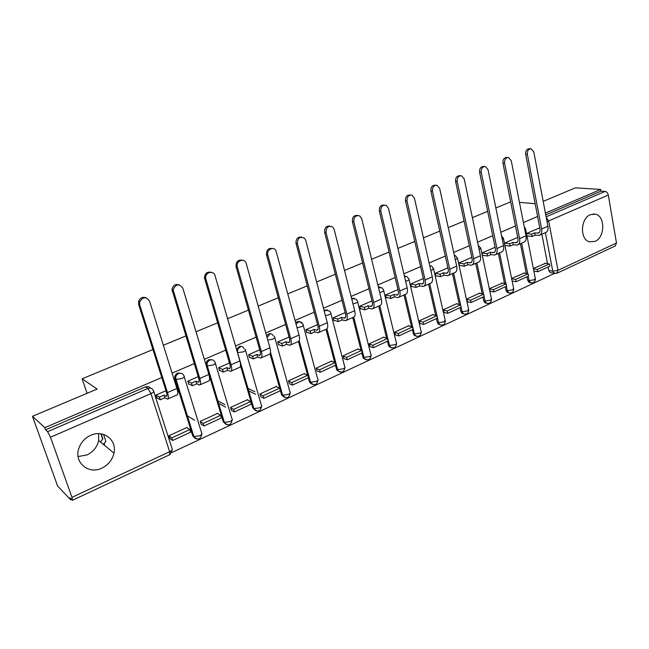 <?xml version="1.0" encoding="UTF-8"?>
<svg xmlns="http://www.w3.org/2000/svg" width="649" height="649" viewBox="0 0 649 649"><rect width="100%" height="100%" fill="white"/><g stroke="black" fill="none" stroke-linecap="round" stroke-linejoin="round"><path stroke-width="0.97" d="M181.615 373.41L177.688 373.053C175.83 373.97 174.841 375.463 174.695 377.531L174.897 378.911L175.838 379.422L175.636 378.043C175.782 375.966 176.779 374.465 178.629 373.548C181.176 372.737 182.961 373.524 183.975 375.901C184.787 376.566 184.008 377.458 181.647 378.586L175.838 379.422L193.71 436.566L199.446 435.844C201.742 434.652 202.472 433.662 201.628 432.875L184.235 376.753M212.572 359.887L208.937 359.619C206.926 360.657 205.96 362.32 206.049 364.6L206.212 365.379L207.201 365.858L207.039 365.071C206.958 362.791 207.915 361.128 209.935 360.09C212.401 359.303 214.113 360.09 215.087 362.45C215.963 363.067 215.257 363.919 212.977 365.014L207.201 365.858L224.262 422.353L229.957 421.623C232.18 420.463 232.837 419.522 231.944 418.783L215.363 363.367M244.202 348.967C243.27 346.639 241.615 345.852 239.23 346.607L236.601 349.633M273.237 335.858C272.223 333.911 270.682 333.286 268.605 333.984L266.552 335.809M301.347 323.137C300.3 321.571 298.889 321.109 297.104 321.734L295.701 322.74M327.526 309.922L324.029 310.271M354.224 298.353L351.571 298.337M380.176 287.126L378.343 286.899M405.414 276.214L404.376 275.955M595.06 241.387C605.095 237.461 605.428 216.028 595.417 214.186L590.33 214.681C580.425 218.364 579.719 239.449 589.373 241.809L595.06 241.387M101.917 468.099C108.351 464.887 112.366 459.89 113.964 453.116C117.136 440.006 103.337 429.249 90.625 435.349C84.776 438.099 80.825 442.504 78.772 448.564C73.856 462.615 88.71 474.857 101.917 468.099M78.091 456.571L87.039 454.917C93.261 451.866 97.139 447.088 98.672 440.566L98.664 433.654M161.796 377.531L44.822 427.659L32.45 416.301L57.607 486.02L70.692 499.86L71.528 499.462M171.831 452.531L554.481 273.456M543.189 201.385L575.395 187.837L600.698 189.443L545.42 213.132M537.607 216.482L523.419 222.566M515.468 225.974L500.809 232.253M492.713 235.725L477.583 242.207M469.332 245.744L453.7 252.445M445.295 256.039L429.135 262.967M420.576 266.634L403.873 273.797M395.144 277.529L377.864 284.935M368.965 288.748L351.085 296.415M342.007 300.3L323.502 308.234M314.238 312.201L295.068 320.419M285.617 324.468L265.757 332.978M256.112 337.115L235.522 345.941M225.665 350.16L204.313 359.311M194.246 363.627L172.09 373.118M535.149 203.705L519.435 202.342M32.45 416.301L97.131 389.084L82.115 378.789L152.929 349.551M163.361 345.244L185.792 335.979M195.99 331.769L217.61 322.845M227.588 318.724L248.429 310.117M258.197 306.085L278.299 297.786M287.856 293.843L307.253 285.828M316.623 281.966L335.346 274.235M344.522 270.446L362.613 262.975M371.601 259.259L389.076 252.047M397.894 248.405L414.792 241.436M423.44 237.858L439.771 231.117M448.256 227.612L464.059 221.09M472.391 217.65L487.675 211.339M495.852 207.964L510.658 201.855M70.692 499.86L69.954 497.799L72.437 500.29L71.982 497.345L50.484 437.223L47.62 431.674L147.956 388.427C150.592 387.583 152.442 388.362 153.505 390.779C154.259 391.493 153.407 392.434 150.949 393.61L50.484 437.223M44.822 427.659L45.592 429.808L47.62 431.674M551.366 272.896L550.409 272.742L548.843 270.519L548.154 266.934M547.513 263.616L541.874 234.232M600.698 189.443L600.99 191.155L605.071 191.423C606.71 191.739 607.789 192.948 608.308 195.041L616.493 243.018L615.22 245.963L557.248 273.124M524.287 273.075L511.68 278.437M517.212 237.623L504.492 243.132M502.456 283.102L489.508 288.61L490.141 291.223M495.057 247.285L481.996 252.94L482.564 255.641L483.221 255.349M480.041 293.397L479.952 292.991L466.753 299.059L467.41 301.696M471.823 257.369L458.884 263.015L459.476 265.741L460.117 265.457M457.026 303.975L456.937 303.562L443.364 309.784L444.054 312.453M447.907 267.794L435.138 273.367L435.755 276.125L436.388 275.849M433.378 314.838L433.281 314.416L419.335 320.817L420.049 323.51M423.31 278.518L410.728 284.011L411.377 286.793L411.985 286.525M409.073 326.001L408.967 325.579L394.633 332.158L395.379 334.876M398.007 289.551L385.62 294.954L386.301 297.769L386.901 297.51M384.078 337.488L383.973 337.05L369.224 343.816L370.003 346.566M371.966 300.901L359.797 306.206L360.511 309.062L361.087 308.802M358.37 349.292L358.256 348.846L343.086 355.814L343.905 358.589M345.154 312.591L333.221 317.799L333.967 320.679L334.527 320.436M331.923 361.452L331.801 360.99L316.185 368.161L317.037 370.968M317.531 324.638L305.857 329.724L306.636 332.637L307.18 332.402M304.689 373.962L304.568 373.491L288.481 380.874L289.373 383.705M289.073 337.042L277.667 342.015L278.486 344.96L279.005 344.733M276.652 386.845L276.515 386.366L259.949 393.967L260.882 396.839M259.73 349.835L248.624 354.678L249.484 357.656L249.979 357.437M247.764 400.125L247.618 399.63L230.541 407.467L231.515 410.363M229.462 363.034L218.672 367.732L219.573 370.741L220.052 370.538M217.983 413.819L217.829 413.299L200.217 421.379L201.239 424.308M198.221 376.647L187.788 381.198L188.729 384.249L189.175 384.054M187.269 427.934L187.107 427.399L168.935 435.739L170.006 438.7M195.154 438.326L192.745 435.941L174.897 378.911M225.755 424.186L223.248 421.769L210.016 377.961M209.173 375.187L206.212 365.379M255.414 410.468L252.834 408.026L240.503 365.776M284.181 397.147L281.625 394.973L270.008 353.778M312.088 384.216L309.646 382.415L308.316 377.775M307.61 375.171L298.451 341.488M339.184 371.65L336.88 370.19L335.428 365.249M334.697 362.491L325.985 329.319M365.492 359.432L363.351 358.264L361.753 353.08M361.022 350.2L352.74 317.539M391.055 347.564L389.076 346.631L387.348 341.252M386.617 338.267L378.732 306.093M415.912 336.012L414.078 335.273L412.229 329.757M411.507 326.69L403.994 294.962M440.071 324.776L438.391 324.2L437.296 322.334L436.436 318.57M435.714 315.438L428.559 284.14M463.581 313.84L462.031 313.394L460.806 311.415L459.979 307.683M459.281 304.495L452.458 273.618M486.458 303.197L485.03 302.848L483.692 300.779L482.905 297.088M482.215 293.859L475.717 263.372M508.702 292.829L507.404 292.561L505.977 290.428L505.222 286.777M504.557 283.508L498.351 253.402M530.306 282.737L529.186 282.526L527.686 280.344L526.964 276.725M526.315 273.432L520.401 243.691M104.562 444.533L104.173 443.397M102.712 439.113L100.903 433.816M87.071 393.31L82.115 378.789M101.163 433.856L102.883 438.894L100.384 441.969M95.038 448.516L94.113 449.66M545.558 263.307L533.34 268.491M538.8 228.213L526.477 233.543L531.645 234.192L534.695 232.853L538.297 233.137C539.765 232.585 540.317 231.133 539.976 228.781L525.666 154.34C525.455 150.884 526.672 149.01 529.3 148.718L530.541 148.743M165.974 390.706L155.914 395.095L156.904 398.178L157.318 397.991M533.851 271.087L537.745 271.744L549.833 266.163L549.403 263.916L537.299 269.489L537.745 271.744M526.996 236.195L527.605 235.928M45.592 429.808L145.433 386.909C147.445 386.179 149.083 386.569 150.365 388.094M600.99 191.155L545.752 214.892M505.036 245.801L505.701 245.509M103.524 434.408L105.876 441.312L103.353 444.411M548.843 270.519L552.761 271.168L545.42 232.675C547.569 231.855 548.413 229.714 547.91 226.241L533.794 151.882L530.996 148.751C528.359 149.043 527.142 150.917 527.353 154.381L541.655 228.975C542.166 232.456 541.339 234.605 539.173 235.417L535.141 235.157L534.695 232.853M531.645 234.192L532.091 236.496L535.141 235.157M538.719 228.205L539.895 228.343M533.405 268.84L537.299 269.489M544.876 263.202L549.403 263.916M532.091 236.496L526.923 235.838M504.565 243.099L509.66 243.813L510.13 246.141L513.262 244.77L512.791 242.442L516.344 242.767C517.78 242.231 518.308 240.779 517.943 238.402L502.943 163.15C502.732 159.581 504.013 157.675 506.78 157.456L507.851 157.488M518.04 244.73L523.621 242.272C525.755 241.469 526.558 239.319 526.023 235.814L511.234 160.644L508.443 157.504C505.676 157.731 504.395 159.638 504.606 163.215L519.598 238.621C520.141 242.134 519.354 244.292 517.237 245.087L513.262 244.77M509.66 243.813L512.791 242.442M517.131 237.615L517.805 237.704M516.117 281.739L528.529 276.003L528.075 273.74L515.663 279.459L516.117 281.739L512.199 281.009M511.745 278.737L515.663 279.459M523.605 272.961L528.075 273.74M510.13 246.141L504.954 245.403M482.069 252.907L487.083 253.694L487.569 256.047L490.79 254.635L490.303 252.283L493.792 252.664C495.195 252.145 495.698 250.684 495.309 248.283L479.595 172.212C479.384 168.505 480.739 166.574 483.651 166.436L484.519 166.477M495.487 254.668L501.263 252.12C503.348 251.341 504.111 249.184 503.543 245.638L488.04 169.649L485.29 166.509C482.369 166.647 481.023 168.578 481.234 172.293L496.939 248.526C497.523 252.08 496.769 254.238 494.7 255.008L490.79 254.635M487.083 253.694L490.303 252.283M493.921 292.001L506.658 286.112L506.188 283.824L493.443 289.697L493.921 292.001L490.06 291.206M489.573 288.91L493.443 289.697M501.782 282.972L506.188 283.824M487.569 256.047L482.475 255.235M458.957 262.983L463.881 263.851L464.4 266.228L467.71 264.776L467.191 262.399L470.622 262.829C471.993 262.326 472.472 260.857 472.05 258.44L455.59 181.525C455.379 177.656 456.815 175.709 459.906 175.684L460.514 175.717M472.31 264.873L478.289 262.237C480.325 261.482 481.047 259.316 480.438 255.738L464.197 178.913L461.512 175.782C458.429 175.806 456.985 177.753 457.196 181.631L473.656 258.708C474.273 262.293 473.567 264.459 471.547 265.206L467.71 264.776M463.881 263.851L467.191 262.399M471.125 302.531L484.203 296.488L483.716 294.175L470.614 300.211L471.125 302.531L467.321 301.671M466.818 299.359L470.614 300.211M479.376 293.259L483.716 294.175M464.4 266.228L459.387 265.327M435.211 273.334L440.046 274.284L440.582 276.685L443.981 275.192L443.445 272.791L446.812 273.278C448.143 272.791 448.589 271.323 448.143 268.881L430.895 191.106C430.701 187.05 432.234 185.087 435.511 185.216L435.804 185.233M448.491 275.363L454.681 272.637C456.669 271.907 457.342 269.733 456.693 266.122L439.673 188.437L437.093 185.33C433.816 185.2 432.275 187.172 432.469 191.236L449.725 269.173C450.374 272.791 449.716 274.965 447.745 275.687L443.981 275.192M440.046 274.284L443.445 272.791M447.705 313.362L461.139 307.147L460.628 304.811L447.169 311.009L447.705 313.362L443.965 312.429M443.437 310.092L447.169 311.009M456.369 303.821L460.628 304.811M440.582 276.685L435.666 275.703M410.801 283.97L415.538 285.008L416.098 287.442L419.595 285.909L419.035 283.475L422.329 284.027C423.627 283.556 424.032 282.08 423.562 279.614L405.487 200.963C405.301 196.736 406.931 194.757 410.403 195.025M424 286.152L430.409 283.329C432.339 282.623 432.964 280.449 432.275 276.798L414.443 198.237L412.01 195.187C408.513 194.854 406.85 196.825 407.028 201.117L425.103 279.938C425.801 283.597 425.192 285.771 423.278 286.469L419.595 285.909M415.538 285.008L419.035 283.475M423.627 324.484L437.442 318.099L436.907 315.738L423.075 322.107L423.627 324.484L419.96 323.486M419.408 321.117L423.075 322.107M432.729 314.668L436.907 315.738M416.098 287.442L411.279 286.371M385.701 294.914L390.325 296.041L390.917 298.499L394.511 296.926L393.927 294.468L397.147 295.076C398.397 294.63 398.77 293.153 398.267 290.655L379.332 211.112C379.121 206.796 380.817 204.784 384.419 205.076M398.811 297.242L405.447 294.322C407.321 293.648 407.888 291.466 407.158 287.783L388.467 208.321L386.252 205.376C382.504 204.76 380.695 206.731 380.833 211.29L399.776 291.003C400.522 294.703 399.962 296.885 398.113 297.55L394.511 296.926M390.325 296.041L393.927 294.468M398.875 335.922L413.08 329.359L412.521 326.974L398.299 333.521L398.875 335.922L395.282 334.843M394.706 332.458L398.299 333.521M408.424 325.822L412.521 326.974M390.917 298.499L386.196 297.331M359.879 306.174L364.389 307.399L365.006 309.881L368.705 308.259L368.088 305.776L371.228 306.45C372.437 306.02 372.777 304.543 372.242 302.02L352.391 221.56C352.172 217.155 353.932 215.111 357.664 215.436M388.289 345.098L389.522 345.495L379.762 305.638C381.563 304.989 382.083 302.807 381.312 299.084L361.72 218.713L359.797 215.939C355.766 214.933 353.786 216.871 353.851 221.763L373.71 302.402C374.497 306.141 374.002 308.324 372.21 308.965L368.705 308.259M364.389 307.399L368.088 305.776M373.418 347.694L388.037 340.936L387.445 338.527L372.818 345.26L373.418 347.694L369.906 346.534M369.305 344.116L372.818 345.26M383.445 337.285L387.445 338.527M365.006 309.881L360.398 308.616M333.302 317.759L337.691 319.081L338.34 321.596L342.145 319.925L341.504 317.418L344.546 318.156C345.706 317.75 346.006 316.274 345.438 313.718L324.63 232.326C324.403 227.815 326.236 225.747 330.122 226.103M346.193 320.419L353.324 317.28C355.06 316.671 355.522 314.481 354.695 310.717L334.154 229.413L332.613 226.931C328.297 225.373 326.106 227.255 326.049 232.561L346.874 314.14C347.71 317.913 347.272 320.103 345.552 320.703L342.145 319.925M337.691 319.081L341.504 317.418M347.231 359.797L362.264 352.845L361.647 350.411L346.59 357.339L347.231 359.797L343.8 358.548M343.167 356.106L346.59 357.339M357.745 349.081L361.647 350.411M338.34 321.596L333.846 320.225M305.947 329.684L310.19 331.12L310.871 333.659L314.797 331.939L314.116 329.4L317.069 330.219C318.18 329.83 318.44 328.353 317.84 325.774L296.025 243.424C295.782 238.8 297.688 236.698 301.744 237.112M318.708 332.531L326.098 329.27C327.761 328.694 328.159 326.504 327.283 322.699L305.752 240.446L304.665 238.41C300.073 236.114 297.648 237.875 297.396 243.691L319.227 326.228C320.111 330.041 319.73 332.231 318.091 332.799L314.797 331.939M310.19 331.12L314.116 329.4M320.265 372.258L335.744 365.103L335.095 362.637L319.6 369.776L320.265 372.258L316.931 370.92M316.266 368.454L319.6 369.776M331.306 361.217L335.095 362.637M310.871 333.659L306.515 332.174M277.756 341.974L281.861 343.516L282.575 346.087L286.615 344.319L285.909 341.747L288.756 342.64C289.819 342.283 290.022 340.798 289.389 338.194L266.52 254.87C266.268 250.116 268.264 247.983 272.507 248.47M290.387 345L298.045 341.625C299.635 341.09 299.96 338.892 299.043 335.054L275.866 250.465C273.286 245.898 266.187 250.035 267.834 255.171L290.728 338.681C291.669 342.542 291.36 344.733 289.803 345.26L286.615 344.319M281.861 343.516L285.909 341.747M292.496 385.092L308.437 377.726L307.764 375.236L291.799 382.586L292.496 385.092L289.259 383.656M288.562 381.166L291.799 382.586M304.089 373.71L307.764 375.236M282.575 346.087L278.356 344.481M248.713 354.638L252.664 356.301L253.41 358.897L257.58 357.072L256.834 354.476L259.576 355.449C260.574 355.117 260.736 353.632 260.062 351.004L236.074 266.682C235.822 261.774 237.923 259.616 242.361 260.2M261.182 357.867L269.14 354.362C270.641 353.859 270.901 351.669 269.919 347.783L246.085 263.105C244.162 257.361 235.449 261.214 237.339 267.015L261.352 351.531C262.35 355.425 262.107 357.615 260.638 358.11L257.58 357.072M252.664 356.301L256.834 354.476M263.892 398.316L280.319 390.722L279.605 388.199L263.161 395.776L263.892 398.316L260.76 396.774M255.617 394.251L248.729 390.868M248.007 388.402L254.895 391.753M260.03 394.251L263.161 395.776M276.06 386.577L279.605 388.199M253.41 358.897L249.338 357.169M218.77 367.691L222.55 369.476L223.337 372.112L227.637 370.222L226.858 367.594L229.478 368.656C230.411 368.356 230.525 366.872 229.811 364.211L204.459 277.942C204.857 273.359 207.128 271.485 211.282 272.32M231.076 371.131L239.335 367.488C240.738 367.034 240.925 364.843 239.887 360.917L215.038 275.671C213.643 269.911 204.784 272.361 205.668 278.307L231.044 364.779C232.099 368.721 231.936 370.912 230.557 371.358L227.637 370.222M222.55 369.476L226.858 367.594M234.403 411.937L251.333 404.116L250.595 401.569L233.64 409.381L234.403 411.937L231.385 410.29M225.617 407.142L218.494 403.256M217.739 400.766L224.862 404.627M230.622 407.742L233.64 409.381M247.18 399.833L250.595 401.569M223.337 372.112L219.427 370.238M187.886 381.15L191.487 383.08L192.307 385.741L196.744 383.786L195.933 381.133L198.424 382.285C199.292 382.018 199.348 380.533 198.586 377.848L171.977 289.454C172.999 285.333 175.408 283.8 179.213 284.854M199.997 384.816L208.58 381.036C209.887 380.622 209.992 378.432 208.897 374.465L182.823 288.188C179.035 283.329 175.806 283.889 173.121 289.852L199.77 378.456C200.89 382.431 200.809 384.63 199.527 385.027L196.744 383.786M191.487 383.08L195.933 381.133M209.14 375.349L210.13 377.913L209.635 378.132M203.997 425.995L221.455 417.924L220.676 415.352L203.194 423.399L203.997 425.995L201.101 424.227M194.603 420.268L187.196 415.749M200.298 421.647L203.194 423.399M217.407 413.494L220.676 415.352M174.695 377.637L175.725 377.191M192.307 385.741L188.567 383.721M156.02 395.046L159.427 397.115L160.287 399.8L164.862 397.796L164.01 395.103L166.363 396.352C167.158 396.117 167.158 394.641 166.355 391.915L138.643 304.478L138.57 301.509C140.07 297.81 142.585 296.585 146.114 297.834M167.921 398.94L176.836 395.014C178.045 394.657 178.061 392.467 176.893 388.451L149.53 301.112C146.13 296.415 142.829 296.698 139.649 301.947L139.722 304.925L167.474 392.572C168.659 396.596 168.667 398.786 167.491 399.135L164.862 397.796M159.427 397.115L164.01 395.103M177.161 389.351L177.842 389.051L178.678 391.72L177.712 392.15M176.917 388.532L177.842 389.051M172.618 440.493L190.644 432.169L189.824 429.565L171.782 437.872L172.618 440.493L169.851 438.594M169.016 435.99L171.782 437.872M186.709 427.586L189.824 429.565M160.287 399.8L156.725 397.634M296.082 324.159L298.224 322.107C300.008 321.474 301.428 321.936 302.475 323.51L303.01 324.532C303.862 325.06 303.31 325.79 301.347 326.723L297.055 327.737M324.338 311.431L325.928 310.19L329.781 311.204L330.633 312.64C331.436 313.142 330.917 313.832 329.059 314.708L325.441 315.665M351.807 299.278L352.821 298.621L356.285 299.319L357.453 301.087C358.216 301.574 357.721 302.223 355.977 303.042L352.975 303.91M378.513 287.612L382.05 287.84L383.51 289.868C384.232 290.33 383.77 290.947 382.123 291.717L379.697 292.464M404.481 276.401L407.118 276.742L408.838 278.965C409.519 279.403 409.081 279.979 407.531 280.709L405.641 281.333M429.743 265.636L431.512 265.993L433.467 268.353L432.226 270.008L430.847 270.495M454.324 255.292L455.265 255.568L457.423 258.042L455.338 259.941M478.256 245.395L480.739 247.999L479.157 249.654M153.756 391.558L172.05 448.605C172.837 449.449 172.034 450.487 169.649 451.72L150.949 393.61L147.956 388.427L145.433 386.909M71.982 497.345L169.649 451.72L169.714 454.714L72.566 500.233M608.308 195.041L548.648 220.944L558.002 270.341L616.493 243.018M192.745 435.941L196.452 439.024M223.248 421.769L227.004 424.819M252.834 408.026L253.889 408.578L237.55 352.512C237.185 350.046 238.094 348.221 240.268 347.037M237.477 352.658L243.343 351.855C245.541 350.801 246.182 349.981 245.249 349.405M245.533 350.379L261.336 405.106C262.293 405.803 261.693 406.712 259.551 407.832L253.905 408.586C257.758 412.472 260.338 411.693 261.644 406.266M281.536 394.697L282.631 395.209L270.495 352.083M309.403 381.75L310.53 382.229L299.213 340.595M336.458 369.184L337.618 369.63L326.918 328.832M362.742 356.966L363.943 357.388L353.737 317.134M413.129 333.562L414.387 333.927L405.065 294.492M437.296 322.334L438.578 322.675L429.67 283.654M460.806 311.415L462.112 311.731L461.106 307.164M460.587 304.803L453.602 273.115M483.692 300.779L485.022 301.071L484.057 296.552M483.546 294.143L476.885 262.853M505.977 290.428L507.331 290.703L506.407 286.225M505.904 283.767L499.552 252.875M527.686 280.344L529.057 280.595L528.181 276.166M527.686 273.667L521.626 243.148M531.401 282.996L530.558 282.786L529.057 280.595L534.314 279.768L535.271 278.299L525.641 229.3M524.238 226.736L525.52 228.699L524.854 229.86M509.725 293.113L508.759 292.837L507.331 290.703L512.621 289.876L513.627 288.326L503.551 238.856M487.456 303.497L486.361 303.148L485.022 301.071L490.352 300.26L491.407 298.613L480.877 248.664M464.595 314.157L463.337 313.71L462.112 311.731L467.475 310.92L468.594 309.175L457.577 258.74M441.101 325.117L439.673 324.541L438.578 322.675L443.981 321.872L445.149 320.03L433.637 269.092M416.95 336.377L415.336 335.647L414.387 333.927L419.83 333.124C421.347 332.353 421.761 331.704 421.063 331.177L409.024 279.735M392.118 347.945L390.3 347.02L389.522 345.495L394.998 344.7C396.604 343.881 397.042 343.191 396.304 342.64L383.705 290.679M366.58 359.846L364.543 358.686L363.943 357.388L369.459 356.601C371.163 355.733 371.626 355.003 370.847 354.427L357.664 301.939M340.295 372.096L338.048 370.636L337.618 369.63L343.175 368.851C344.976 367.926 345.471 367.156 344.651 366.547L330.86 313.524M313.224 384.703L310.53 382.229L316.12 381.466C318.034 380.476 318.554 379.665 317.686 379.024L303.261 325.449M285.349 397.675L282.631 395.209L288.261 394.446C290.281 393.399 290.841 392.54 289.925 391.874L274.827 337.731M267.055 337.602L269.684 334.381M256.623 411.044L253.889 408.578L237.42 352.456M502.318 239.635L503.429 238.224L501.547 235.879M267.761 340.1L272.783 339.094C274.86 338.105 275.46 337.334 274.559 336.774L274.324 336.255M555.073 273.57L554.327 273.399L552.761 271.168L558.002 270.341L556.858 273.31L550.409 272.742M546.125 216.831L605.071 191.423M547.01 221.479L548.648 220.944L546.231 217.383M527.353 154.381L525.666 154.34M539.473 232.293L537.437 233.186M547.91 226.241L541.655 228.975M504.606 163.215L502.943 163.15M517.488 241.939L515.493 242.815M526.023 235.814L519.598 238.621M481.234 172.293L479.595 172.212M494.911 251.844L492.964 252.696M503.543 245.638L496.939 248.526M457.196 181.631L455.59 181.525M471.709 262.018L469.811 262.853M480.438 255.738L473.656 258.708M432.469 191.236L430.895 191.106M447.867 272.475L446.017 273.286M456.693 266.122L449.725 269.173M407.028 201.117L405.487 200.963M423.343 283.232L421.55 284.019M432.275 276.798L425.103 279.938M380.833 211.29L379.332 211.112M398.121 294.297L396.385 295.06M407.158 287.783L399.776 291.003M353.851 221.763L352.391 221.56M372.161 305.687L370.49 306.417M381.312 299.084L373.71 302.402M326.049 232.561L324.63 232.326M345.43 317.41L343.832 318.107M354.695 310.717L346.874 314.14M297.396 243.691L296.025 243.424M317.905 329.481L316.379 330.154M327.283 322.699L319.227 326.228M267.834 255.171L266.52 254.87M289.543 341.926L288.099 342.558M299.043 335.054L290.728 338.681M237.339 267.015L236.074 266.682M260.306 354.752L258.943 355.344M269.919 347.783L261.352 351.531M205.855 279.24L204.646 278.875M230.152 367.975L228.878 368.535M239.887 360.917L231.044 364.779M173.332 291.872L172.188 291.466M199.032 381.628L197.856 382.139M208.897 374.465L199.77 378.456M139.722 304.925L138.643 304.478M166.907 395.72L165.836 396.19M176.893 388.451L167.474 392.572M593.178 213.975L595.417 214.186M98.672 440.566L113.964 453.116M529.186 282.526L530.558 282.786C533.535 283.337 535.149 282.072 535.401 278.997M507.404 292.561L508.759 292.837C511.818 293.518 513.489 292.261 513.773 289.056M485.03 302.848L486.361 303.148C489.508 303.983 491.244 302.734 491.569 299.392M462.031 313.394L463.337 313.71C466.59 314.733 468.4 313.491 468.765 309.995M438.391 324.2L439.673 324.541C443.032 325.782 444.922 324.565 445.344 320.89M414.078 335.273L415.336 335.647C418.8 337.139 420.779 335.955 421.274 332.085M389.076 346.631L390.3 347.02C393.878 348.829 395.947 347.686 396.523 343.589M363.351 358.264L364.543 358.686C368.218 360.844 370.392 359.757 371.082 355.417M336.88 370.19L338.048 370.636C341.796 373.207 344.084 372.185 344.903 367.585M309.646 382.415L310.774 382.894C314.587 385.928 316.98 384.995 317.961 380.103M281.625 394.973L282.721 395.484C286.55 399.013 289.048 398.186 290.217 392.994M206.049 364.6L207.039 365.071L224.351 422.402C228.294 426.288 230.906 425.468 232.204 419.944M174.695 377.531L175.636 378.043L193.873 436.647C197.904 440.533 200.565 439.657 201.839 434.035M169.924 454.6L172.253 450.025M538.848 232.894L538.297 233.137M545.395 232.683L539.992 235.06M516.888 242.531L516.344 242.767M494.327 252.429L493.792 252.664M471.142 262.602L470.622 262.829M447.315 273.059L446.812 273.278M422.815 283.816L422.329 284.027M397.618 294.873L397.147 295.076M371.682 306.255L371.228 306.45M379.762 305.638L372.883 308.664M344.984 317.969L344.546 318.156M317.491 330.033L317.069 330.219M204.459 277.942L205.668 278.307M171.977 289.454L173.121 289.852M138.57 301.509L139.649 301.947"/></g></svg>
